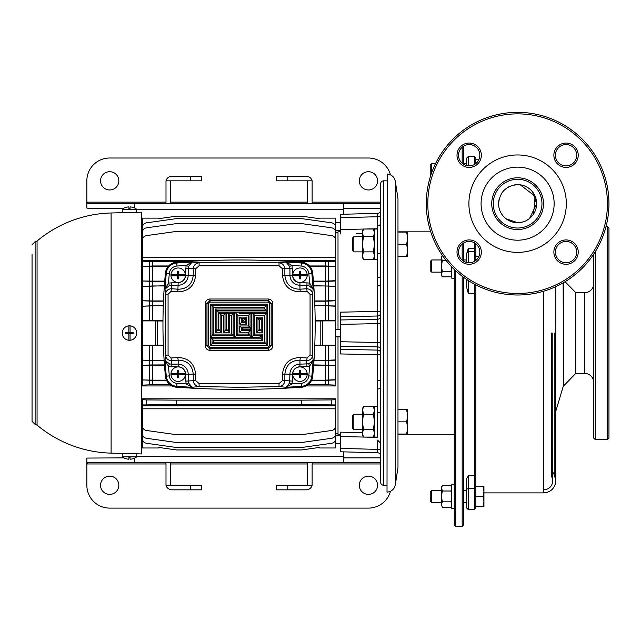 <?xml version="1.0" encoding="UTF-8"?>
<svg xmlns="http://www.w3.org/2000/svg" width="641" height="641" viewBox="0 0 641 641"><rect width="100%" height="100%" fill="white"/><g stroke="black" fill="none" stroke-linecap="round" stroke-linejoin="round"><path stroke-width="0.96" d="M37.066 425.095A120.115 120.115 0 0 0 111.101 453.131L111.101 212.98A120.115 120.115 0 0 0 37.066 241.016L37.066 425.095L35.111 424.382L32.05 421.337L32.05 411.45M380.626 482.224L380.626 183.879A3.045 3.045 0 0 1 383.671 180.834L383.671 485.269A3.045 3.045 0 0 1 380.626 482.224M377.645 283.37L377.581 225.993A3.045 3.045 0 0 0 380.626 222.948M239.061 313.77L250.038 313.77L250.038 327.487L241.24 327.487L241.24 330.724L250.038 330.724L250.038 335.596L236.369 335.596L236.369 313.77L237.891 315.292L237.891 334.073L248.548 334.073L248.548 332.246L251.56 329.202L251.56 337.118L234.846 337.118L234.846 312.247L251.56 312.247L251.56 329.009L248.548 325.965L248.548 315.292L237.891 315.292M210.032 347.246L268.098 347.246L269.621 345.723L271.191 345.787L271.191 303.578L268.186 300.525L209.944 300.525L206.939 303.578L206.939 345.787L209.944 348.84L268.186 348.84L271.191 345.787L272.81 345.787C272.545 348.552 271.039 350.074 268.275 350.355L209.855 350.355C207.099 350.082 205.585 348.552 205.32 345.787L208.509 345.723L210.032 347.246L210.032 348.76L206.995 345.723L206.995 303.642L210.032 300.605L210.032 302.119L208.509 303.642L208.509 345.723M205.32 345.787L205.32 303.578C205.585 300.813 207.091 299.291 209.855 299.01L268.275 299.01C271.031 299.283 272.545 300.813 272.81 303.578L272.81 345.787M209.855 299.01L210.032 300.605L268.098 300.605L271.135 303.642L271.135 345.723L268.098 348.76L210.032 348.76L209.855 350.355M335.724 443.412L340.291 443.412M335.724 435.8L340.291 435.8M335.724 230.311L340.291 230.311L340.291 231.072L340.291 229.566L363.527 229.045L362.357 232.843L363.535 229.037L373.358 229.037L374.536 231.072M335.724 222.699L340.291 222.699M335.724 336.862L340.291 336.862M335.724 329.25L340.291 329.25M185.385 275.822A7.227 7.227 0 0 1 178.182 282.441A7.227 7.227 0 0 1 170.971 274.604A7.227 7.227 0 0 1 178.182 267.978A7.227 7.227 0 0 1 185.385 275.822L178.791 275.822L178.791 271.6A3.662 3.662 0 0 0 177.573 271.6L177.573 274.604L170.971 274.604M185.385 374.761A7.227 7.227 0 0 1 178.182 381.387A7.227 7.227 0 0 1 170.971 373.543A7.227 7.227 0 0 1 178.182 366.924A7.227 7.227 0 0 1 185.385 374.761L178.791 374.761L178.791 370.546A3.662 3.662 0 0 0 177.573 370.546L177.573 373.543L170.971 373.543M307.159 275.822A7.227 7.227 0 0 1 299.948 282.441A7.227 7.227 0 0 1 292.745 274.604A7.227 7.227 0 0 1 299.948 267.978A7.227 7.227 0 0 1 307.159 275.822L300.557 275.822L300.557 271.6A3.662 3.662 0 0 0 299.339 271.6L299.339 274.604L292.745 274.604M307.159 374.761A7.227 7.227 0 0 1 299.948 381.387A7.227 7.227 0 0 1 292.745 373.543A7.227 7.227 0 0 1 299.948 366.924A7.227 7.227 0 0 1 307.159 374.761L300.557 374.761L300.557 370.546A3.662 3.662 0 0 0 299.339 370.546L299.339 373.543L292.745 373.543M133.128 207.428L133.128 207.428A12.179 12.179 0 0 1 136.701 209.246L136.701 212.307L135.243 212.427M135.924 212.371L141.645 212.179L141.645 453.932L136.044 453.748M136.701 209.246L128.857 209.246L128.857 206.899A12.163 12.163 0 0 0 125.86 207.428L125.804 207.428A12.179 12.179 0 0 0 122.239 209.246L122.239 212.5L134.201 212.5M130.075 325.852L130.075 332.447L133.08 332.447A3.662 3.662 0 0 1 133.08 333.665L130.075 333.665L130.075 340.259A7.227 7.227 0 0 1 122.239 333.056A7.227 7.227 0 0 1 130.075 325.852A7.227 7.227 0 0 1 136.701 333.056A7.227 7.227 0 0 1 130.075 340.259M136.533 331.517L136.701 333.056M133.128 458.684L133.128 458.684A12.179 12.179 0 0 0 136.701 456.865L136.701 453.804L122.239 453.612L122.239 456.865L136.701 456.865M130.075 456.865L130.075 459.212A12.163 12.163 0 0 0 133.08 458.684M176.708 387.244A913.305 913.305 0 0 0 301.422 387.244A12.179 12.179 0 0 0 312.712 376.251A541.893 541.893 0 0 0 312.712 273.114A12.179 12.179 0 0 0 301.422 262.121A913.305 913.305 0 0 0 176.708 262.121A12.179 12.179 0 0 0 165.418 273.114A541.893 541.893 0 0 0 165.418 376.251A12.179 12.179 0 0 0 176.708 387.244L176.764 386.355A11.29 11.29 0 0 1 166.299 376.171L165.418 376.251M387.02 180.834L383.671 180.834M387.02 485.269L383.671 485.269M32.05 326.966L32.05 324.683M32.05 254.661L32.05 421.337M32.05 410.841L32.05 396.987M32.05 384.808L32.05 339.145M335.724 385.129L325.46 384.688L325.46 380.361L335.724 379.921L335.724 385.954L306.102 385.954M172.028 385.954L142.406 385.954L142.406 379.921L152.67 380.361L152.67 384.688L142.406 385.129M335.724 404.944L335.724 398.798L335.724 404.944L301.47 404.479L301.47 400.144L331.79 399.92L335.724 399.688L335.724 398.798L142.406 398.798L142.406 399.688L146.34 399.92L176.66 400.144L176.66 404.479L142.406 404.944L142.406 425.936C142.614 428.404 143.921 429.919 146.34 430.464L176.66 434.718L301.47 434.718L331.79 430.464C334.209 429.919 335.515 428.404 335.724 425.936L335.724 408.806L142.406 408.806M338.007 232.595L335.724 232.595M142.406 232.595L141.645 232.595M142.406 433.516L141.645 433.516M338.007 433.516L335.724 433.516M340.291 434.342L338.007 434.278L338.007 336.862M338.007 329.25L338.007 231.834L340.291 231.77L340.291 233.949L340.291 231.77M363.527 437.058L340.291 436.545L340.291 432.162L362.357 432.659M377.581 437.675L377.645 382.757M377.613 386.539L377.661 354.697L340.291 353.936L377.661 354.697L377.661 342.478L380.626 342.478L380.626 323.633L377.661 323.633L377.661 319.218A3.045 2.941 180 0 0 380.626 316.277L380.626 310.765A3.045 0.641 180 0 1 377.661 311.414L340.291 312.167L340.291 319.971L377.661 319.218L377.613 279.588M340.291 353.816L340.291 349.313L377.661 350.106A3.045 2.941 180 0 1 380.626 353.047L380.626 342.478M340.291 312.167L340.291 316.79L340.291 312.167L377.661 311.414M362.357 233.452L356.276 233.588M279.083 265.847L278.971 262.81C282.473 263.251 284.436 265.238 284.868 268.779L282.497 268.779L279.083 265.847L199.047 265.847L195.633 268.779L195.633 275.213C194.463 285.902 188.526 291.455 177.805 291.863L171.067 291.359L168.07 294.307L168.07 355.058L171.067 358.007L177.805 357.502C188.502 357.894 194.447 363.439 195.633 374.152L195.633 380.586L199.047 383.518L279.083 383.518L278.971 386.555L239.061 387.284L199.159 386.555L192.116 387.276L186.058 383.911L185.553 374.152A7.371 7.371 0 0 0 178.182 366.78L168.495 366.315L165.017 360.298L165.466 355.226L165.466 294.139L165.017 289.067L168.495 283.05L178.182 282.585A7.371 7.371 0 0 0 185.553 275.213L186.058 265.454L192.116 262.089L199.159 262.81L278.971 262.81L286.014 262.089L292.072 265.454L292.576 275.213A7.371 7.371 0 0 0 299.948 282.585L309.635 283.05L313.112 289.067L312.664 294.139L312.664 355.226L313.112 360.298L309.635 366.315L299.948 366.78A7.371 7.371 0 0 0 292.576 374.152L292.072 383.911L286.014 387.276L278.971 386.555C282.473 386.114 284.436 384.127 284.868 380.586L292.576 381.115M125.804 458.684L125.804 458.684A12.179 12.179 0 0 1 122.239 456.865M135.812 453.724L134.201 453.612M128.857 325.852L128.841 333.665L125.86 333.665A3.662 3.662 0 0 1 125.86 332.447L130.075 332.447L130.091 333.665L128.857 333.665L128.857 340.259M128.857 209.246L122.239 209.246M185.385 274.604L178.791 274.604M185.385 373.543L178.791 373.543M307.159 274.604L300.557 274.604M307.159 373.543L300.557 373.543M129.474 212.5L111.101 212.98M128.857 456.865L128.857 459.212A12.163 12.163 0 0 1 125.86 458.684M279.083 383.518L282.497 380.586L282.497 374.152C283.667 363.463 289.604 357.91 300.325 357.502L307.063 358.007L310.06 355.058L310.06 294.307L307.063 291.359L300.325 291.863C289.628 291.471 283.683 285.926 282.497 275.213L282.497 268.779M380.626 210.304L380.626 215.945A3.045 0.785 180 0 1 377.661 216.73L377.661 213.349L340.291 214.326L377.661 213.349A3.045 3.045 0 0 0 380.626 210.304M377.669 315.388L377.661 316.005A3.045 2.941 180 0 0 380.626 313.064L380.626 316.277M340.291 349.313L340.291 346.14L377.661 346.893A3.045 2.941 180 0 1 380.626 349.826L380.626 353.047M377.581 440.119L380.626 443.163L380.626 440.311M340.291 451.785L377.661 452.762L377.661 449.381A3.045 0.785 0 0 1 380.626 450.166L380.626 455.807A3.045 3.045 0 0 0 377.661 452.762L340.291 451.785L340.291 448.404L377.661 449.381L377.661 440.119M380.626 431.994L380.626 430.984L380.626 431.994M377.581 389.007A3.045 1.522 180 0 0 380.626 387.485L380.626 411.193A3.045 1.522 180 0 1 377.581 412.716M377.581 229.037L374.536 229.037L374.536 259.477L377.581 259.477L377.581 253.387A3.045 1.522 180 0 1 380.626 254.91L380.626 278.627A3.045 1.522 180 0 0 377.581 277.104M380.626 235.127L380.626 234.117M356.276 432.523L352.462 432.435M163.343 345.114L142.406 345.219L142.406 345.803L152.67 345.363L152.67 360.354L164.128 360.354M163.351 345.363L152.67 345.363M155.346 345.219L155.346 320.893L142.406 320.893L142.406 306.198L152.67 305.757L152.67 320.748L162.974 320.748M155.346 320.893L157.325 320.997L157.325 345.114M162.966 320.997L157.325 320.997M152.67 320.748L142.406 320.3M335.724 261.191L335.724 266.4L325.46 265.959L325.46 261.632L335.724 261.191L335.724 240.167C335.515 237.699 334.209 236.192 331.79 235.648L301.47 231.385L176.66 231.385L146.34 235.648C143.921 236.192 142.614 237.699 142.406 240.167L142.406 261.191L152.67 261.632L152.67 265.959L142.406 266.632L152.67 266.159L152.67 281.127L164.713 281.127M142.406 379.696L142.406 365.626L152.67 365.17L152.67 380.153L142.406 379.921M164.449 364.905L149.441 364.977L142.406 365.626M142.406 365.346L142.406 360.13L152.67 360.571L152.67 364.905M152.67 360.354L142.406 360.13M142.406 359.913L142.406 345.803M142.406 345.219L142.406 320.893M163.295 305.541L142.406 306.198M142.406 305.981L142.406 300.765L152.67 301.206L152.67 305.541M142.406 300.485L142.406 286.407L152.67 285.958L152.67 300.941L142.406 300.765M164.36 285.75L142.406 286.407M142.406 286.19L142.406 280.982L152.67 281.415L152.67 285.75M152.67 281.127L142.406 280.982M142.406 280.654L142.406 266.632M142.406 266.4L142.406 261.191M142.406 432.675L142.406 447.979L158.391 447.979L158.391 447.394L176.66 449.958L301.47 449.958L319.739 447.394L319.739 447.979L335.724 447.979L335.724 432.675M168.639 265.959L152.67 265.959M168.455 266.159L152.67 266.159M163.287 305.757L152.67 305.757M163.463 301.206L152.67 301.206M152.67 300.941L163.479 300.941M164.344 285.958L152.67 285.958M164.689 281.415L152.67 281.415M164.144 360.571L152.67 360.571M164.473 365.17L152.67 365.17M166.556 380.361L152.67 380.361M152.67 380.153L166.46 380.153M325.46 265.959L309.491 265.959M325.46 266.159L335.724 266.632L335.724 280.654L325.46 281.127L325.46 266.159L309.675 266.159M322.784 345.219L322.784 320.893L320.804 320.997L320.804 345.114L335.724 345.219L335.724 365.346L313.681 364.905M320.804 345.114L314.787 345.114M335.724 359.913L325.46 360.354L325.46 345.363L314.779 345.363M325.46 345.363L335.724 345.803M322.784 320.893L335.724 320.893L335.724 320.3L325.46 320.748L325.46 305.757L314.843 305.757M315.156 320.748L325.46 320.748M320.804 320.997L315.164 320.997M325.46 305.541L325.46 301.206L335.724 300.765L335.724 305.981L314.835 305.541M325.46 305.757L335.724 306.198L335.724 320.3M325.46 301.206L314.667 301.206M335.724 300.485L325.46 300.941L325.46 285.958L335.724 286.407L335.724 300.765M314.651 300.941L325.46 300.941M325.46 285.75L325.46 281.415L335.724 280.982L335.724 286.19L313.77 285.75M325.46 285.958L313.786 285.958M325.46 281.415L313.441 281.415M313.417 281.127L325.46 281.127M325.46 364.905L325.46 360.571L313.986 360.571M325.46 360.571L335.724 360.13M314.002 360.354L325.46 360.354M325.46 365.17L335.724 365.626L335.724 379.696L325.46 380.153L325.46 365.17L313.657 365.17M325.46 380.361L311.574 380.361M311.67 380.153L325.46 380.153M170.041 384.688L152.67 384.688M301.47 400.144L176.66 400.144M142.406 404.495L142.406 405.841L335.724 405.841L335.724 408.806M142.406 404.944L142.406 399.688M301.47 404.479L176.66 404.479M335.724 345.219L335.724 320.893M335.724 257.305L142.406 257.305M335.724 260.27L261.696 260.27M216.434 260.27L142.406 260.27M325.46 261.632L293.754 261.632M184.376 261.632L152.67 261.632M335.724 233.428L335.724 218.132L319.739 218.132L319.739 218.717L301.47 216.153L176.66 216.153L158.391 218.717L158.391 218.132L142.406 218.132L142.406 233.428M335.724 236.176L335.724 227.371C335.515 224.903 334.209 223.397 331.79 222.852L301.47 218.589L176.66 218.589L146.34 222.852C143.921 223.397 142.614 224.903 142.406 227.371L142.406 236.176M335.724 243.868L335.724 232.363C335.515 229.895 334.209 228.388 331.79 227.843L301.47 223.581L176.66 223.581L146.34 227.843C143.921 228.388 142.614 229.895 142.406 232.363L142.406 243.868M325.46 384.688L308.089 384.688M335.724 405.841L335.724 404.495M142.406 422.243L142.406 433.749C142.614 436.217 143.921 437.723 146.34 438.268L176.66 442.53L301.47 442.53L331.79 438.268C334.209 437.723 335.515 436.217 335.724 433.749L335.724 422.243M142.406 429.935L142.406 438.74C142.614 441.208 143.921 442.715 146.34 443.26L176.66 447.522L301.47 447.522L331.79 443.26C334.209 442.715 335.515 441.208 335.724 438.74L335.724 429.935M32.05 312.504L32.05 266.84M377.661 380.225A3.045 1.402 180 0 1 380.626 381.627L380.626 355.338A3.045 0.641 180 0 0 377.661 354.697M340.291 346.14L340.291 341.733L377.661 342.478L377.661 323.633L340.291 324.378L340.291 341.733M340.291 324.378L340.291 319.971M377.661 225.993L377.661 216.73L340.291 217.708L340.291 233.949M340.291 217.708L340.291 214.326M340.291 436.545L340.291 448.404M223.445 332.246L223.445 315.292L221.61 315.292L221.61 332.246L215.312 332.246L215.312 309.002L264.637 309.002L264.637 307.175L266.087 305.653L266.087 310.524L216.898 310.524L216.898 330.724L220.143 330.724L220.143 313.77L225.015 313.77L220.143 313.77L218.621 312.247L226.537 312.247L225.015 313.77L225.015 330.724L228.26 330.724L228.26 313.77L233.132 313.77L233.132 335.596L212.043 335.596L212.043 305.653L213.493 307.175L213.493 334.073L231.585 334.073L231.585 315.292L229.75 315.292L229.75 332.246L223.445 332.246L226.537 329.202L229.75 332.246M264.637 309.002L267.609 312.047L218.421 312.047L218.621 329.202L218.621 312.247M213.493 334.073L210.52 337.118L210.52 304.13L267.609 304.13L267.609 312.047M212.043 305.653L266.087 305.653L212.043 305.653L210.52 304.13M248.548 315.292L251.56 312.247M266.087 313.77L266.087 343.712L212.043 343.712L212.043 338.841L261.216 338.841L261.216 335.596L253.115 335.596L253.115 313.77L266.087 313.77L267.609 312.247L267.609 345.235L264.637 342.19L264.637 315.292L266.087 313.77M267.609 345.235L210.52 345.235L213.493 342.19L264.637 342.19M245.166 318.641L241.24 318.641L241.24 322.615L245.166 322.615L245.166 318.641L243.644 320.163L242.763 320.163L239.718 317.119L246.713 317.119L245.166 318.641M246.713 317.119L246.713 324.138L243.644 321.093L243.644 320.163M261.216 318.641L257.986 318.641L257.986 330.724L261.216 330.724L261.216 318.641L259.509 320.163L256.52 317.119L262.81 317.119L261.216 318.641M168.07 294.307L165.466 294.139C165.979 290.766 167.982 288.963 171.476 288.722L178.182 289.227C187.244 288.963 192.276 284.292 193.261 275.213L188.19 275.213A10.016 10.016 0 0 1 178.182 285.221L169.384 285.549L165.017 289.067A541.004 541.004 0 0 1 166.299 273.194L165.418 273.114M282.497 275.213L289.94 275.213L289.94 268.25L284.868 268.779L284.868 275.213C285.878 284.308 290.902 288.979 299.948 289.227L300.325 291.863M300.325 357.502L299.948 360.138C290.886 360.402 285.854 365.074 284.868 374.152L289.94 374.152A10.016 10.016 0 0 1 299.948 364.144L308.746 363.816L313.112 360.298A541.004 541.004 0 0 1 311.83 376.171L312.712 376.251M199.047 383.518L199.159 386.555C195.657 386.114 193.694 384.127 193.261 380.586L193.261 374.152C192.252 365.058 187.228 360.386 178.182 360.138L178.182 364.144A10.016 10.016 0 0 1 188.19 374.152L188.55 382.973L192.116 387.276A912.415 912.415 0 0 1 176.764 386.355L176.972 383.334A909.379 909.379 0 0 0 186.058 383.911L188.55 382.973M133.08 207.428A12.163 12.163 0 0 0 130.075 206.899L130.075 209.246M126.301 333.665L126.301 332.447M132.631 333.665L132.631 332.447M300.557 374.761L300.557 377.765A3.662 3.662 0 0 1 299.339 377.765L299.339 374.761L292.745 374.761M299.339 374.761L299.339 373.543M299.339 371.596L300.557 371.596M299.339 376.708L300.557 376.708M299.339 374.464L300.557 374.464M299.339 373.839L300.557 373.839M300.557 275.822L300.557 278.819A3.662 3.662 0 0 1 299.339 278.819L299.339 275.822L292.745 275.822M178.791 374.761L178.791 377.765A3.662 3.662 0 0 1 177.573 377.765L177.573 374.761L170.971 374.761M178.791 275.822L178.791 278.819A3.662 3.662 0 0 1 177.573 278.819L177.573 275.822L170.971 275.822M299.339 275.822L299.339 274.604M177.573 374.761L177.573 373.543M177.573 275.822L177.573 274.604M299.339 272.657L300.557 272.657M299.339 277.769L300.557 277.769M299.339 275.526L300.557 275.526M299.339 274.901L300.557 274.901M177.573 371.596L178.791 371.596M177.573 376.708L178.791 376.708M177.573 374.464L178.791 374.464M177.573 373.839L178.791 373.839M177.573 272.657L178.791 272.657M177.573 277.769L178.791 277.769M177.573 275.526L178.791 275.526M177.573 274.901L178.791 274.901M169.384 363.816L168.495 366.315A537.967 537.967 0 0 0 169.32 375.882L166.299 376.171A541.004 541.004 0 0 1 165.017 360.298L169.384 363.816L171.163 364.144L171.163 366.78M171.067 358.007A3.045 0.409 85.5 0 0 171.476 360.643C167.99 360.41 165.987 358.607 165.466 355.226L168.07 355.058M289.58 382.973L292.072 383.911A909.379 909.379 0 0 0 301.158 383.334A8.253 8.253 0 0 0 308.81 375.882L311.83 376.171A11.29 11.29 0 0 1 301.366 386.355A912.415 912.415 0 0 1 286.014 387.276L289.58 382.973L289.94 374.152L292.576 374.152M310.06 355.058L312.664 355.226C312.151 358.599 310.148 360.402 306.654 360.643L299.948 360.138L299.948 366.78M292.576 268.25L289.94 268.25L289.58 266.392L286.014 262.089A912.415 912.415 0 0 1 301.366 263.01A11.29 11.29 0 0 1 311.83 273.194A541.004 541.004 0 0 1 313.112 289.067L308.746 285.549L306.967 285.221L306.967 282.585M307.063 291.359A3.045 0.409 85.5 0 0 306.654 288.722L306.967 285.221L299.948 285.221L299.948 289.227L306.654 288.722C310.14 288.955 312.143 290.758 312.664 294.139L310.06 294.307M188.55 266.392L186.058 265.454A909.379 909.379 0 0 0 176.972 266.031A8.253 8.253 0 0 0 169.32 273.483L166.299 273.194A11.29 11.29 0 0 1 176.764 263.01A912.415 912.415 0 0 1 192.116 262.089L188.55 266.392L188.19 268.25L185.553 268.25M195.633 275.213L193.261 275.213L193.261 268.779C193.694 265.238 195.657 263.251 199.159 262.81L199.047 265.847M377.613 280.141L377.637 282.801M377.637 383.31L377.613 385.97M177.805 357.502L178.182 360.138L171.476 360.643L171.163 364.144L178.182 364.144L178.182 366.78M171.163 282.585L171.476 288.722A3.045 0.409 94.5 0 0 171.067 291.359M195.633 380.586L185.553 381.115M178.182 282.585L177.805 291.863M185.553 275.213L188.19 275.213L188.19 268.25L195.633 268.779M282.497 380.586L284.868 380.586L284.868 374.152L282.497 374.152M307.063 358.007A3.045 0.409 94.5 0 1 306.654 360.643L306.967 366.78M308.746 285.549L309.635 283.05A537.967 537.967 0 0 0 308.81 273.483A8.253 8.253 0 0 0 301.158 266.031A909.379 909.379 0 0 0 292.072 265.454L289.58 266.392M308.746 363.816L309.635 366.315A537.967 537.967 0 0 1 308.81 375.882M169.384 285.549L168.495 283.05A537.967 537.967 0 0 1 169.32 273.483M246.713 324.138L239.718 324.138L242.763 321.093L243.644 321.093M262.81 317.119L262.81 332.246L259.693 329.202L259.693 320.163M262.81 332.246L256.52 332.246L259.693 329.202M268.098 347.246L268.275 350.355M205.32 303.578L208.509 303.642M269.621 345.723L269.621 303.642L272.81 303.578M268.275 299.01L268.098 302.119L210.032 302.119M221.61 332.246L218.621 329.202M215.312 332.246L218.421 329.202M215.312 309.002L218.421 312.047M266.087 305.653L267.609 304.13M226.738 329.202L226.738 312.247L229.75 315.292M226.738 312.247L234.654 312.247L231.585 315.292M234.654 312.247L234.654 337.118L231.585 334.073M236.369 313.77L234.846 312.247M251.56 329.009L242.763 329.009L239.718 325.965L248.548 325.965M237.891 334.073L234.846 337.118M242.763 329.009L239.718 332.246L239.718 325.965M248.548 334.073L251.56 337.118M264.637 315.292L254.685 315.292L251.593 312.247L267.609 312.247M254.685 315.292L254.685 334.073L251.593 337.118L251.593 312.247M210.52 345.235L210.52 337.318L213.493 340.363L213.493 342.19M254.685 334.073L262.81 334.073L259.693 337.118L251.593 337.118M210.52 337.318L259.693 337.318L262.81 340.363L213.493 340.363M223.445 315.292L225.015 313.77M221.61 315.292L220.143 313.77M353.84 251.865L352.318 250.343L352.318 238.172L353.84 236.649L353.84 251.865L362.357 251.865M353.84 236.649L362.357 236.649M406.634 244.253L407.724 250.343L406.634 256.432L407.724 256.432L407.724 238.172L406.634 244.253L397.981 244.253L397.981 232.082L406.634 232.082L407.724 238.172L407.724 232.082L406.634 232.082M397.981 256.432L406.634 256.432M353.84 429.462L352.318 427.94L352.318 415.761L353.84 414.238L353.84 429.462L362.357 429.462M353.84 414.238L362.357 414.238M406.634 421.85L407.724 427.94L406.634 434.029L407.724 434.029L407.724 415.761L406.634 421.85L397.981 421.85L397.981 434.029L406.634 434.029M406.634 409.671L407.724 415.761L407.724 409.671L397.981 409.671M377.581 406.634L374.536 406.634L374.536 437.074L377.581 437.074M374.536 408.67L373.358 406.634L363.535 406.634L362.357 410.432L363.535 406.634L362.357 408.67L363.535 414.238L362.357 421.85L363.535 429.462L362.357 433.268L363.535 437.074L362.357 435.031L362.357 408.67M374.536 433.268L373.358 437.074L374.536 433.268L373.358 429.462L374.536 421.85L373.358 414.238L374.536 410.432L373.358 406.634M374.536 435.031L373.358 437.074L363.535 437.074M373.358 414.238L363.535 414.238M373.358 429.462L363.535 429.462M374.536 255.671L373.358 259.477L374.536 255.671L373.358 251.865L374.536 244.253L373.358 236.649L374.536 232.843L373.358 229.037M362.357 257.442L362.357 255.671L363.535 259.477L362.357 257.442M374.536 257.442L373.358 259.477L363.535 259.477M373.358 236.649L363.535 236.649L362.357 244.253L363.535 251.865L362.357 255.671L362.357 232.843L363.535 236.649M373.358 251.865L363.535 251.865M362.357 232.843L362.357 231.072L362.357 232.843M430.912 174.961L430.207 174.256L430.207 165.122L431.73 163.599L431.73 172.613M431.73 163.599L435.543 163.599M463.691 163.599L466.736 163.599M475.87 163.527L475.87 158.047L475.87 159.793L478.811 159.793M431.73 502.512L430.207 500.99L430.207 491.855L431.73 490.333L431.73 502.512L441.465 502.512M463.691 502.512L466.736 502.512M431.73 490.333L441.465 490.333M463.691 490.333L466.736 490.333M483.05 496.422L483.939 501.366L483.05 506.318L483.939 506.318L483.939 491.471L483.05 496.422L475.87 496.422M475.87 506.318L483.05 506.318M483.05 486.527L483.939 491.471L483.939 486.527L475.87 486.527M431.73 272.145L430.207 270.622L430.207 261.488L431.73 259.966L431.73 272.145L441.465 272.145M431.73 259.966L441.465 259.966M463.691 259.966L466.736 259.966M475.87 256.16L479.027 256.16M454.253 484.243L451.817 484.243L451.817 508.601L454.253 508.601M451.817 267.017L451.817 278.234L454.253 278.234M451.817 275.414L450.984 276.864L451.817 274.156L450.984 276.864L442.306 276.864L441.465 275.414L441.465 274.156L442.306 276.864L441.465 274.156L441.465 266.055L442.306 271.455L441.465 274.156M441.465 257.946L442.306 255.246L441.465 257.946L442.306 260.647L441.465 266.055L441.465 257.946M446.24 260.647L442.306 260.647M451.817 274.156L450.984 271.455L442.306 271.455M450.984 271.455L451.793 266.985M451.817 487.064L450.984 485.614L442.306 485.614L441.465 488.314L442.306 485.614L441.465 487.064L442.306 491.014L441.465 496.422L442.306 501.823L441.465 504.523L442.306 507.231L441.465 504.523L441.465 487.064M451.817 488.314L450.984 485.614L451.817 488.314L450.984 491.014L442.306 491.014M451.817 505.781L450.984 507.231L451.817 504.523L450.984 507.231L442.306 507.231L441.465 504.523M451.817 504.523L450.984 501.823L442.306 501.823M450.984 501.823L451.817 496.422L450.984 491.014M397.981 426.329L397.981 429.815M397.981 244.253L397.981 421.85M397.981 236.297L397.981 239.782M387.22 173.991L387.02 492.12L387.22 173.991C391.667 174.544 394.375 177.012 395.345 181.387L397.981 198.662L397.981 232.082M397.981 434.029L397.981 467.449L395.345 484.724L395.345 181.387M463.691 146.1L463.691 164.368M463.691 242.971L463.691 261.24M463.691 277.385L463.691 524.851L462.169 526.373L462.169 276.247M462.169 260.134L462.169 244.077M462.169 163.263L462.169 147.206M455.775 270.879L455.775 526.373L454.253 524.851L454.253 269.452M462.169 526.373L455.775 526.373M475.87 284.9L475.87 508.065L474.348 509.587L468.259 509.587L468.259 488.586L474.348 488.586L474.348 284.099M466.736 165.61L466.736 158.047L468.259 156.524L468.259 165.851M466.736 262.473L466.736 253.195L468.259 251.673L474.348 251.673L474.348 242.787M466.736 478.619L468.259 475.838L468.259 488.586L466.736 489.163L466.736 478.619M468.259 280.518L468.259 293.274L466.736 287.745L466.736 279.516M466.736 253.435L468.259 248.548L468.259 262.722M474.348 509.587L474.348 488.586L475.87 489.163L474.348 488.578L468.259 488.578L466.736 489.155L466.736 508.065L468.259 509.587M474.348 164.553L474.348 156.524L468.259 156.524M474.348 261.424L474.348 251.673L475.87 253.195L475.87 260.398M475.87 243.812L475.87 254.221L474.348 252.81M466.736 504.034L466.736 508.065M505.933 218.685L517.616 222.699L515.596 222.587M517.583 184.64L514.459 184.904M509.827 186.307L508.393 187.02M503.874 190.505L501.815 193.069M500.509 195.329L500.276 195.826M498.97 199.848L498.602 202.909M499.379 209.118L499.964 210.785M501.687 214.078L502.865 215.696M565.074 281.703L575.826 292.721L575.826 373.391L575.826 292.721L584.592 292.721A9.134 9.134 0 0 0 593.726 283.586M518.946 184.688L517.616 184.64C506.07 185.754 499.724 192.1 498.586 203.67A19.03 19.03 0 0 0 517.616 222.699L522.832 221.97M533.536 214.086L535.147 196.274L520.236 184.824M526.373 186.779L529.218 188.59M530.46 189.632L531.501 190.665M532.567 191.907L536.637 203.67A19.03 19.03 0 0 0 517.616 184.64L512.183 185.433M536.637 203.838L529.522 218.509M528.32 219.398L525.692 220.897M517.616 222.699A19.03 19.03 0 0 0 536.637 203.67M498.586 203.59L498.922 200.12M501.727 193.205L503.345 191.074M507.784 187.38L510.172 186.154M109.683 476.135A9.134 9.134 0 0 0 100.549 485.269A9.134 9.134 0 0 0 109.683 494.403A9.134 9.134 0 0 0 118.817 485.269A9.134 9.134 0 0 0 109.683 476.135M368.447 476.135A9.134 9.134 0 0 0 359.313 485.269A9.134 9.134 0 0 0 368.447 494.403A9.134 9.134 0 0 0 377.581 485.269A9.134 9.134 0 0 0 368.447 476.135M123.857 457.874L86.847 458.067L86.847 485.269A22.836 22.836 0 0 0 109.683 508.105L368.447 508.105A22.836 22.836 0 0 0 390.473 491.286M380.626 457.874L344.425 457.874L343.336 456.352L343.336 462.249L344.425 462.441L87.937 462.441L133.705 462.441L134.794 462.249L134.794 458.019M130.075 457.874L128.857 457.874M380.626 462.441L344.425 462.441L380.626 462.441M164.481 462.441A1.522 1.522 0 0 1 166.003 463.964L86.847 463.964L87.937 462.441M343.336 451.865L343.336 456.352L136.701 456.352M307.752 462.441A6.09 6.09 0 0 0 307.56 463.964L307.56 485.269L312.127 485.269L276.359 485.269L276.359 489.836L287.777 489.836L287.777 485.269M380.626 463.964L312.127 463.964L312.127 485.269A6.09 6.09 0 0 1 306.23 489.836L287.777 489.836M312.127 463.964A1.522 1.522 0 0 1 313.649 462.441M307.56 463.964L170.57 463.964L170.57 485.269L166.003 485.269L201.771 485.269L201.771 489.836L190.353 489.836L190.353 485.269M170.57 463.964A6.09 6.09 0 0 0 170.378 462.441M166.003 463.964L166.003 485.269A6.09 6.09 0 0 0 171.892 489.836L190.353 489.836M368.447 189.968A9.134 9.134 0 0 0 377.581 180.834A9.134 9.134 0 0 0 368.447 171.708A9.134 9.134 0 0 0 359.313 180.834A9.134 9.134 0 0 0 368.447 189.968M109.683 189.968A9.134 9.134 0 0 0 118.817 180.834A9.134 9.134 0 0 0 109.683 171.708A9.134 9.134 0 0 0 100.549 180.834A9.134 9.134 0 0 0 109.683 189.968M390.473 174.825A22.836 22.836 0 0 0 368.447 158.006L109.683 158.006A22.836 22.836 0 0 0 86.847 180.834L86.847 202.147L166.003 202.147L166.003 180.834L201.771 180.834L201.771 176.275L190.353 176.275L190.353 180.834M87.937 203.67L133.705 203.67L87.937 203.67L86.847 202.147L86.847 208.045L87.937 208.237L123.857 208.237M128.857 208.237L130.075 208.237M343.336 214.246L343.336 209.759L344.425 208.237L380.626 208.237M134.794 208.093L134.794 203.862L133.705 203.67L380.626 203.67L344.425 203.67L343.336 203.862L343.336 209.759L136.701 209.759M170.378 203.67A6.09 6.09 0 0 0 170.57 202.147L170.57 180.834L166.003 180.834A6.09 6.09 0 0 1 171.892 176.275L190.353 176.275M166.003 202.147A1.522 1.522 0 0 1 164.481 203.67M170.57 202.147L307.56 202.147L307.56 180.834L312.127 180.834L276.359 180.834L276.359 176.275L287.777 176.275L287.777 180.834M307.56 202.147A6.09 6.09 0 0 0 307.752 203.67M313.649 203.67A1.522 1.522 0 0 1 312.127 202.147L312.127 180.834A6.09 6.09 0 0 0 306.23 176.275L287.777 176.275M607.42 203.67A89.804 89.804 0 0 0 517.616 113.866A89.804 89.804 0 0 0 427.803 203.67A89.804 89.804 0 0 0 517.616 293.482A89.804 89.804 0 0 0 607.42 203.67M426.281 203.67A91.326 91.326 0 0 1 517.616 112.343A91.326 91.326 0 0 1 608.942 203.67A91.326 91.326 0 0 1 517.616 295.004A91.326 91.326 0 0 1 426.281 203.67M481.351 252.105A12.179 12.179 0 0 1 469.18 264.284A12.179 12.179 0 0 1 457.001 252.105A12.179 12.179 0 0 1 469.18 239.926A12.179 12.179 0 0 1 481.351 252.105M458.523 252.105A10.657 10.657 0 0 0 469.18 262.762A10.657 10.657 0 0 0 479.829 252.105A10.657 10.657 0 0 0 469.18 241.449A10.657 10.657 0 0 0 458.523 252.105M543.488 203.67A25.88 25.88 0 0 1 517.616 229.55A25.88 25.88 0 0 1 491.735 203.67A25.88 25.88 0 0 1 517.616 177.797A25.88 25.88 0 0 1 543.488 203.67M493.258 203.67A24.358 24.358 0 0 0 517.616 228.028A24.358 24.358 0 0 0 541.966 203.67A24.358 24.358 0 0 0 517.616 179.312A24.358 24.358 0 0 0 493.258 203.67M481.351 155.234A12.179 12.179 0 0 1 469.18 167.413A12.179 12.179 0 0 1 457.001 155.234A12.179 12.179 0 0 1 469.18 143.055A12.179 12.179 0 0 1 481.351 155.234M458.523 155.234A10.657 10.657 0 0 0 469.18 165.891A10.657 10.657 0 0 0 479.829 155.234A10.657 10.657 0 0 0 469.18 144.578A10.657 10.657 0 0 0 458.523 155.234M578.222 155.234A12.179 12.179 0 0 1 566.051 167.413A12.179 12.179 0 0 1 553.872 155.234A12.179 12.179 0 0 1 566.051 143.055A12.179 12.179 0 0 1 578.222 155.234M555.394 155.234A10.657 10.657 0 0 0 566.051 165.891A10.657 10.657 0 0 0 576.7 155.234A10.657 10.657 0 0 0 566.051 144.578A10.657 10.657 0 0 0 555.394 155.234M578.222 252.105A12.179 12.179 0 0 1 566.051 264.284A12.179 12.179 0 0 1 553.872 252.105A12.179 12.179 0 0 1 566.051 239.926A12.179 12.179 0 0 1 578.222 252.105M555.394 252.105A10.657 10.657 0 0 0 566.051 262.762A10.657 10.657 0 0 0 576.7 252.105A10.657 10.657 0 0 0 566.051 241.449A10.657 10.657 0 0 0 555.394 252.105M554.144 203.67A36.529 36.529 0 0 0 517.616 167.141A36.529 36.529 0 0 0 481.079 203.67A36.529 36.529 0 0 0 517.616 240.199A36.529 36.529 0 0 0 554.144 203.67M468.9 203.67A48.708 48.708 0 0 0 517.616 252.378A48.708 48.708 0 0 0 566.323 203.67A48.708 48.708 0 0 0 517.616 154.962A48.708 48.708 0 0 0 468.9 203.67M595.249 251.769L595.249 439.606L593.726 438.083L593.726 254.14M607.428 226.505L608.95 228.028L608.95 438.083L607.428 439.606L607.428 226.505L606.041 226.505M563.511 282.625L563.511 386.01L575.826 373.391L584.592 373.391L584.592 292.721M607.428 439.606L595.249 439.606M593.726 382.525A9.134 9.134 0 0 0 584.592 373.391M37.066 241.016L35.111 241.721L35.111 424.382M301.158 383.334L301.422 387.244M169.32 375.882A8.253 8.253 0 0 0 176.972 383.334M308.81 273.483L312.712 273.114M176.972 266.031L176.708 262.121M301.158 266.031L301.422 262.121M331.79 404.703L331.79 399.92M146.34 399.92L146.34 404.703M149.441 380.081L149.441 365.242M149.441 360.282L149.441 345.435M149.441 320.676L149.441 305.829M149.441 300.869L149.441 286.03M149.441 281.054L149.441 266.231M328.689 365.242L328.689 380.081M328.689 345.435L328.689 360.282M328.689 305.829L328.689 320.676M328.689 286.03L328.689 300.869M328.689 266.231L328.689 281.054M328.689 261.56L328.689 266.031M328.689 281.351L328.689 285.822M328.689 301.134L328.689 305.613M328.689 360.498L328.689 364.977M328.689 380.289L328.689 384.76M149.441 266.031L149.441 261.56M149.441 285.822L149.441 281.351M149.441 305.613L149.441 301.134M149.441 364.977L149.441 360.498M149.441 384.76L149.441 380.289M377.661 316.005L340.291 316.79M364.152 229.037L377.581 228.733M377.581 437.37L364.152 437.074M269.621 303.642L268.098 302.119M234.654 337.118L210.52 337.118M226.537 312.247L226.537 329.202M242.763 329.202L251.56 329.202M239.718 324.138L239.718 317.119M248.548 332.246L239.718 332.246M264.637 307.175L213.493 307.175M256.52 332.246L256.52 317.119M262.81 334.073L262.81 340.363M242.763 320.163L242.763 321.093M259.509 320.163L259.509 329.202M299.948 282.585L299.948 285.221A10.016 10.016 0 0 1 289.94 275.213L292.576 275.213M195.633 374.152L185.553 374.152M377.661 285.886A3.045 1.402 180 0 0 380.626 284.476M468.259 475.838L474.348 475.838L475.87 474.524M475.87 293.634L468.259 293.274M468.259 248.548L474.348 248.548L475.87 249.317M468.146 165.843L470.582 165.795M466.776 279.54L468.875 280.91M543.68 291.198L543.68 492.881L483.939 492.881M554.225 333.056L554.225 474.612L552.814 472.169L552.814 480.702L552.814 479.083L552.814 480.702L551.613 476.183L551.613 333.056M563.143 282.841L563.511 386.01M312.127 202.147L380.626 202.147M35.103 241.721L32.05 244.766M111.101 453.131L129.466 453.612M362.357 231.072L363.535 229.037M441.465 256.696L442.274 255.294M397.981 231.834L430.736 231.834M387.22 492.12C391.667 491.567 394.375 489.099 395.345 484.724M397.981 434.278L454.253 434.278M475.87 158.047L474.348 156.524M555.859 248.988L555.859 255.222M555.859 286.607L555.819 481.679C554.617 488.594 550.571 492.328 543.68 492.881M556.172 256.104L555.859 255.054M552.814 480.293L552.814 480.702M552.814 333.056L552.782 481.439C551.909 486.623 548.856 489.42 543.632 489.836M563.143 386.635L554.225 416.522M555.859 411.049L555.859 480.702L554.225 474.612"/></g></svg>

